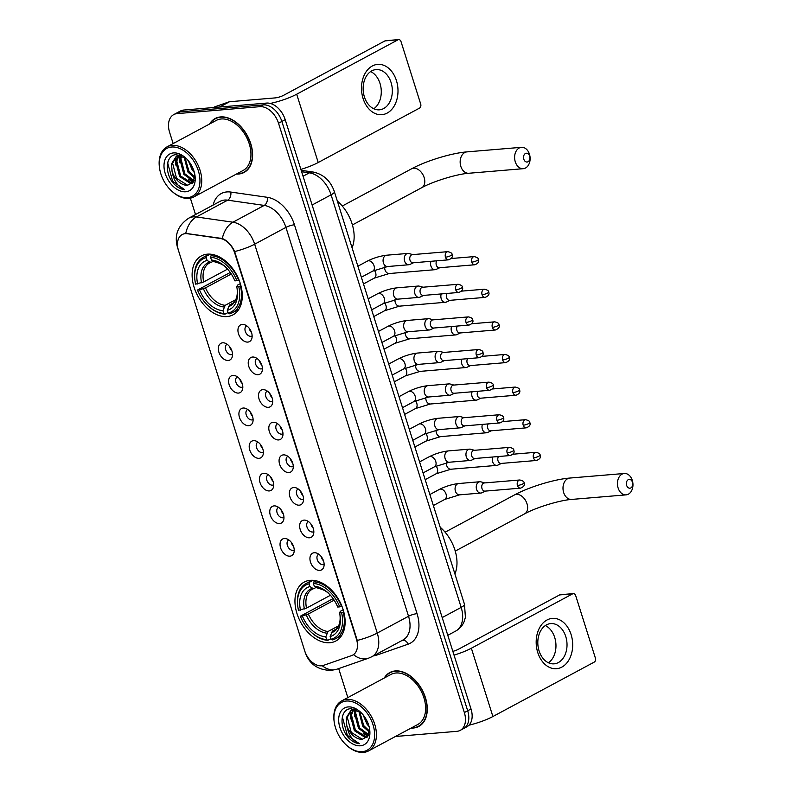 <?xml version="1.0" encoding="UTF-8"?>
<svg xmlns="http://www.w3.org/2000/svg" width="792" height="792" viewBox="0 0 792 792"><rect width="100%" height="100%" fill="white"/><g stroke="black" fill="none" stroke-linecap="round" stroke-linejoin="round"><path stroke-width="1.19" d="M227.037 316.572A33.442 22.117 -118.2 0 0 233.016 314.83A33.442 22.117 -118.2 0 0 238.689 279.111A33.442 22.117 -118.2 0 0 207.355 254.163A33.442 22.117 -118.2 0 0 201.376 255.905A33.442 22.117 -118.2 0 0 195.703 291.624A33.442 22.117 -118.2 0 0 227.037 316.572M329.878 642.738A33.442 22.117 -118.2 0 0 335.858 640.995A33.442 22.117 -118.2 0 0 341.53 605.276A33.442 22.117 -118.2 0 0 310.197 580.328A33.442 22.117 -118.2 0 0 304.217 582.071A33.442 22.117 -118.2 0 0 298.544 617.8A33.442 22.117 -118.2 0 0 329.878 642.738M314.246 552.737A9.464 6.257 61.8 0 1 316.147 552.925A9.464 6.257 61.8 0 1 323.74 567.082A9.464 6.257 61.8 0 1 319.81 570.398A9.464 6.257 61.8 0 1 310.494 562.112A9.464 6.257 61.8 0 1 314.246 552.737M318.76 554.212A5.683 3.752 -118.2 0 0 318.513 554.331A5.683 3.752 -118.2 0 0 317.543 560.389A5.683 3.752 -118.2 0 0 322.869 564.627A5.683 3.752 -118.2 0 0 323.878 564.33A5.683 3.752 -118.2 0 0 324.126 564.181M303.96 520.116A9.464 6.257 61.8 0 1 305.861 520.314A9.464 6.257 61.8 0 1 313.454 534.461A9.464 6.257 61.8 0 1 309.523 537.788A9.464 6.257 61.8 0 1 300.208 529.501A9.464 6.257 61.8 0 1 303.96 520.116M308.484 521.591A5.683 3.752 -118.2 0 0 308.227 521.71A5.683 3.752 -118.2 0 0 307.266 527.779A5.683 3.752 -118.2 0 0 312.583 532.016A5.683 3.752 -118.2 0 0 313.602 531.719A5.683 3.752 -118.2 0 0 313.84 531.571M293.674 487.506A9.464 6.257 61.8 0 1 295.574 487.694A9.464 6.257 61.8 0 1 303.178 501.841A9.464 6.257 61.8 0 1 299.237 505.167A9.464 6.257 61.8 0 1 289.922 496.881A9.464 6.257 61.8 0 1 293.674 487.506M298.198 488.971A5.683 3.752 -118.2 0 0 297.94 489.09A5.683 3.752 -118.2 0 0 296.98 495.158A5.683 3.752 -118.2 0 0 302.297 499.396A5.683 3.752 -118.2 0 0 303.316 499.099A5.683 3.752 -118.2 0 0 303.554 498.95M283.387 454.885A9.464 6.257 61.8 0 1 285.288 455.073A9.464 6.257 61.8 0 1 292.892 469.23A9.464 6.257 61.8 0 1 288.961 472.547A9.464 6.257 61.8 0 1 279.635 464.27A9.464 6.257 61.8 0 1 283.387 454.885M287.912 456.36A5.683 3.752 -118.2 0 0 287.654 456.479A5.683 3.752 -118.2 0 0 286.694 462.538A5.683 3.752 -118.2 0 0 292.01 466.775A5.683 3.752 -118.2 0 0 293.03 466.478A5.683 3.752 -118.2 0 0 293.268 466.33M273.101 422.275A9.464 6.257 61.8 0 1 275.002 422.463A9.464 6.257 61.8 0 1 282.605 436.61A9.464 6.257 61.8 0 1 278.675 439.936A9.464 6.257 61.8 0 1 269.359 431.65A9.464 6.257 61.8 0 1 273.101 422.275M277.626 423.74A5.683 3.752 -118.2 0 0 277.368 423.859A5.683 3.752 -118.2 0 0 276.408 429.927A5.683 3.752 -118.2 0 0 281.734 434.165A5.683 3.752 -118.2 0 0 282.744 433.868A5.683 3.752 -118.2 0 0 282.992 433.719M262.825 389.654A9.464 6.257 61.8 0 1 264.726 389.842A9.464 6.257 61.8 0 1 272.319 403.999A9.464 6.257 61.8 0 1 268.389 407.316A9.464 6.257 61.8 0 1 259.073 399.029A9.464 6.257 61.8 0 1 262.825 389.654M267.35 391.119A5.683 3.752 -118.2 0 0 267.092 391.238A5.683 3.752 -118.2 0 0 266.122 397.307A5.683 3.752 -118.2 0 0 271.448 401.544A5.683 3.752 -118.2 0 0 272.458 401.247A5.683 3.752 -118.2 0 0 272.705 401.099M252.539 357.034A9.464 6.257 61.8 0 1 254.44 357.222A9.464 6.257 61.8 0 1 262.043 371.379A9.464 6.257 61.8 0 1 258.103 374.695A9.464 6.257 61.8 0 1 248.787 366.419A9.464 6.257 61.8 0 1 252.539 357.034M257.063 358.509A5.683 3.752 -118.2 0 0 256.806 358.627A5.683 3.752 -118.2 0 0 255.846 364.696A5.683 3.752 -118.2 0 0 261.162 368.923A5.683 3.752 -118.2 0 0 262.182 368.636A5.683 3.752 -118.2 0 0 262.419 368.488M242.253 324.423A9.464 6.257 61.8 0 1 244.154 324.611A9.464 6.257 61.8 0 1 251.757 338.758A9.464 6.257 61.8 0 1 247.827 342.085A9.464 6.257 61.8 0 1 238.501 333.798A9.464 6.257 61.8 0 1 242.253 324.423M246.777 325.888A5.683 3.752 -118.2 0 0 246.52 326.007A5.683 3.752 -118.2 0 0 245.56 332.076A5.683 3.752 -118.2 0 0 250.876 336.313A5.683 3.752 -118.2 0 0 251.896 336.016A5.683 3.752 -118.2 0 0 252.133 335.867M284.358 538.501A9.464 6.257 61.8 0 1 286.258 538.699A9.464 6.257 61.8 0 1 293.852 552.846A9.464 6.257 61.8 0 1 289.922 556.172A9.464 6.257 61.8 0 1 280.606 547.886A9.464 6.257 61.8 0 1 284.358 538.501M288.882 539.976A5.683 3.752 -118.2 0 0 288.625 540.094A5.683 3.752 -118.2 0 0 287.654 546.163A5.683 3.752 -118.2 0 0 292.981 550.4A5.683 3.752 -118.2 0 0 294 550.103A5.683 3.752 -118.2 0 0 294.238 549.955M274.072 505.89A9.464 6.257 61.8 0 1 275.972 506.078A9.464 6.257 61.8 0 1 283.576 520.225A9.464 6.257 61.8 0 1 279.635 523.552A9.464 6.257 61.8 0 1 270.32 515.265A9.464 6.257 61.8 0 1 274.072 505.89M278.596 507.355A5.683 3.752 -118.2 0 0 278.338 507.474A5.683 3.752 -118.2 0 0 277.378 513.543A5.683 3.752 -118.2 0 0 282.695 517.78A5.683 3.752 -118.2 0 0 283.714 517.483A5.683 3.752 -118.2 0 0 283.952 517.334M263.786 473.269A9.464 6.257 61.8 0 1 265.686 473.458A9.464 6.257 61.8 0 1 273.29 487.615A9.464 6.257 61.8 0 1 269.359 490.931A9.464 6.257 61.8 0 1 260.033 482.655A9.464 6.257 61.8 0 1 263.786 473.269M268.31 474.745A5.683 3.752 -118.2 0 0 268.052 474.863A5.683 3.752 -118.2 0 0 267.092 480.922A5.683 3.752 -118.2 0 0 272.408 485.159A5.683 3.752 -118.2 0 0 273.428 484.862A5.683 3.752 -118.2 0 0 273.666 484.714M253.499 440.659A9.464 6.257 61.8 0 1 255.4 440.847A9.464 6.257 61.8 0 1 263.003 454.994A9.464 6.257 61.8 0 1 259.073 458.32A9.464 6.257 61.8 0 1 249.757 450.034A9.464 6.257 61.8 0 1 253.499 440.659M258.024 442.124A5.683 3.752 -118.2 0 0 257.766 442.243A5.683 3.752 -118.2 0 0 256.806 448.312A5.683 3.752 -118.2 0 0 262.132 452.549A5.683 3.752 -118.2 0 0 263.142 452.252A5.683 3.752 -118.2 0 0 263.38 452.103M243.223 408.038A9.464 6.257 61.8 0 1 245.124 408.227A9.464 6.257 61.8 0 1 252.717 422.383A9.464 6.257 61.8 0 1 248.787 425.7A9.464 6.257 61.8 0 1 239.471 417.414A9.464 6.257 61.8 0 1 243.223 408.038M247.738 409.504A5.683 3.752 -118.2 0 0 247.49 409.622A5.683 3.752 -118.2 0 0 246.52 415.691A5.683 3.752 -118.2 0 0 251.846 419.928A5.683 3.752 -118.2 0 0 252.856 419.631A5.683 3.752 -118.2 0 0 253.103 419.483M232.937 375.418A9.464 6.257 61.8 0 1 234.838 375.606A9.464 6.257 61.8 0 1 242.431 389.763A9.464 6.257 61.8 0 1 238.501 393.079A9.464 6.257 61.8 0 1 229.185 384.803A9.464 6.257 61.8 0 1 232.937 375.418M237.461 376.893A5.683 3.752 -118.2 0 0 237.204 377.012A5.683 3.752 -118.2 0 0 236.234 383.08A5.683 3.752 -118.2 0 0 241.56 387.308A5.683 3.752 -118.2 0 0 242.58 387.021A5.683 3.752 -118.2 0 0 242.817 386.872M222.651 342.807A9.464 6.257 61.8 0 1 224.552 342.995A9.464 6.257 61.8 0 1 232.155 357.142A9.464 6.257 61.8 0 1 228.215 360.469A9.464 6.257 61.8 0 1 218.899 352.183A9.464 6.257 61.8 0 1 222.651 342.807M227.175 344.272A5.683 3.752 -118.2 0 0 226.918 344.391A5.683 3.752 -118.2 0 0 225.958 350.46A5.683 3.752 -118.2 0 0 231.274 354.697A5.683 3.752 -118.2 0 0 232.294 354.4A5.683 3.752 -118.2 0 0 232.531 354.252M323.463 665.389A17.038 11.266 61.8 0 1 321.493 665.805A17.038 11.266 61.8 0 1 304.722 650.895L178.487 250.539A17.038 11.266 61.8 0 1 182.19 234.551A17.038 11.266 61.8 0 1 187.357 233.729L220.146 238.441A17.038 11.266 61.8 0 1 234.798 253.282L356.45 639.094A17.038 11.266 61.8 0 1 352.747 655.093A17.038 11.266 61.8 0 1 351.668 655.568L323.463 665.389M231.898 350.866A5.683 3.752 61.8 0 1 229.64 346.668M242.184 383.486A5.683 3.752 61.8 0 1 239.927 379.289M252.47 416.107A5.683 3.752 61.8 0 1 250.213 411.899M262.756 448.717A5.683 3.752 61.8 0 1 260.499 444.52M273.032 481.338A5.683 3.752 61.8 0 1 270.785 477.14M283.318 513.949A5.683 3.752 61.8 0 1 281.061 509.751M293.604 546.569A5.683 3.752 61.8 0 1 291.347 542.371M251.5 332.482A5.683 3.752 61.8 0 1 249.242 328.284M261.786 365.102A5.683 3.752 61.8 0 1 259.528 360.904M272.072 397.723A5.683 3.752 61.8 0 1 269.815 393.515M282.358 430.333A5.683 3.752 61.8 0 1 280.101 426.136M292.634 462.954A5.683 3.752 61.8 0 1 290.387 458.756M302.92 495.564A5.683 3.752 61.8 0 1 300.663 491.367M313.206 528.185A5.683 3.752 61.8 0 1 310.949 523.987M323.492 560.805A5.683 3.752 61.8 0 1 321.235 556.608M411.107 728.066A30.601 20.236 -118.2 0 0 413.325 728.036A30.601 20.236 -118.2 0 0 418.8 726.442A30.601 20.236 -118.2 0 0 423.997 693.752A30.601 20.236 -118.2 0 0 395.317 670.933A30.601 20.236 -118.2 0 0 389.842 672.527A30.601 20.236 -118.2 0 0 384.239 678.041M419.433 725.749A30.601 20.236 -118.2 0 0 420.403 725.432M236.432 174.052A30.601 20.236 -118.2 0 0 238.649 174.022A30.601 20.236 -118.2 0 0 244.124 172.428A30.601 20.236 -118.2 0 0 249.312 139.739A30.601 20.236 -118.2 0 0 220.641 116.919A30.601 20.236 -118.2 0 0 215.167 118.513A30.601 20.236 -118.2 0 0 209.563 124.027M244.758 171.735A30.601 20.236 -118.2 0 0 245.728 171.418M395.426 736.491L456.845 731.333A18.929 12.514 -118.2 0 0 460.231 730.353L466.904 726.769A18.929 12.514 -118.2 0 0 471.022 708.998L285.199 119.651A18.929 12.514 -118.2 0 0 266.567 103.089L183.793 110.038L180.457 111.82A18.929 12.514 -118.2 0 0 177.071 112.811A18.929 12.514 -118.2 0 1 180.457 111.82L263.231 104.881L180.457 111.82L177.121 113.612A18.929 12.514 -118.2 0 0 173.735 114.602A18.929 12.514 -118.2 0 0 169.617 132.373L173.151 143.58M285.199 119.651L281.863 121.443A18.929 12.514 -118.2 0 0 263.231 104.881A18.929 12.514 -118.2 0 1 281.863 121.443L467.686 710.79L281.863 121.443L278.527 123.235A18.929 12.514 -118.2 0 0 259.895 106.672L177.121 113.612M463.567 728.561A18.929 12.514 -118.2 0 0 467.686 710.79A18.929 12.514 -118.2 0 1 463.567 728.561M213.167 205.059A31.551 20.859 61.8 0 1 226.858 191.931A31.551 20.859 61.8 0 1 230.779 192.06A6.306 4.257 98.2 0 1 227.68 200.168L196.406 216.959A22.087 14.89 -81.8 0 0 185.764 233.392L222.324 238.511C227.433 240.629 231.541 244.975 234.65 251.549L357.251 640.421A22.087 4.564 162.5 0 0 377.259 633.056A25.235 16.691 61.8 0 1 371.775 656.756L403.049 639.956A25.235 16.691 -118.2 0 0 408.533 616.265L285.922 227.393A25.235 16.691 -118.2 0 0 264.211 205.415L227.68 200.168A25.235 16.691 -118.2 0 0 224.542 200.059A25.235 16.691 -118.2 0 0 220.028 201.376L188.753 218.166A25.235 16.691 61.8 0 1 193.268 216.859A25.235 16.691 61.8 0 1 196.406 216.959L232.937 222.206A25.235 16.691 61.8 0 1 254.658 244.193L377.259 633.056L408.533 616.265A6.306 1.307 162.5 0 1 417.057 613.652A31.551 20.859 61.8 0 1 408.197 644.153L376.774 655.103A31.551 20.859 61.8 0 1 373.478 655.835M304.92 651.489L305.168 652.291C309.266 664.102 317.938 670.151 331.185 670.418L336.966 669.191L368.389 658.241A22.087 16.474 -109.2 0 1 353.539 654.657L352.747 655.093M190.367 198.168L195.525 214.533M338.689 668.587L347.827 697.594M460.231 730.353A18.929 12.514 -118.2 0 0 464.35 712.572L278.527 123.235M216.899 117.731A30.601 20.236 -118.2 0 0 216.097 118.364M391.575 671.745A30.601 20.236 -118.2 0 0 390.773 672.378M183.793 110.038A18.929 12.514 -118.2 0 0 180.408 111.019L173.735 114.602M571.111 634.59A25.235 18.196 -94.8 0 1 561.855 667.092A25.235 18.196 -94.8 0 1 537.748 652.499A25.235 18.196 -94.8 0 1 547.005 619.997A25.235 18.196 -94.8 0 1 571.111 634.59M539.075 650.885A20.186 14.563 85.2 0 0 554.103 663.835A20.186 14.563 85.2 0 0 565.765 636.55A20.186 14.563 85.2 0 0 550.727 623.591A20.186 14.563 85.2 0 0 539.075 650.885M545.332 625.581A20.186 14.563 -94.8 0 1 554.707 637.481A20.186 14.563 -94.8 0 1 548.45 662.785M468.983 725.195A25.235 5.217 -17.5 0 0 492.891 716.522L594.218 662.112A3.158 2.277 85.2 0 0 595.376 658.043L575.695 595.634A3.158 2.277 85.2 0 0 573.349 593.614A3.158 2.277 85.2 0 0 572.685 593.812L559.617 594.911L458.291 649.321A6.306 1.307 162.5 0 1 452.846 651.361M454.034 655.123A25.235 5.217 -17.5 0 0 471.359 648.222L572.685 593.812M559.617 594.911A3.158 2.277 -94.8 0 1 560.281 594.713L573.349 593.614M346.302 701.039A27.136 17.939 -118.2 0 0 334.293 722.561A27.136 17.939 -118.2 0 0 346.411 745.123A27.136 17.939 -118.2 0 0 362.271 751.667A27.136 17.939 -118.2 0 0 373.022 724.779A27.136 17.939 -118.2 0 0 346.302 701.039M346.411 745.123L346.876 745.539A28.393 18.78 -118.2 0 0 363.478 752.4A28.393 18.78 -118.2 0 0 368.557 750.925A28.393 18.78 -118.2 0 0 373.369 720.591A28.393 18.78 -118.2 0 0 346.767 699.415A28.393 18.78 -118.2 0 0 341.689 700.89A28.393 18.78 -118.2 0 0 334.194 721.928L334.293 722.561M368.557 750.925L417.76 724.502A28.393 18.78 -118.2 0 0 422.572 694.168A28.393 18.78 -118.2 0 0 395.97 672.992A28.393 18.78 -118.2 0 0 390.892 674.467L341.689 700.89M411.612 727.798A30.284 20.028 -118.2 0 0 413.236 727.739A30.284 20.028 -118.2 0 0 418.651 726.165A30.284 20.028 -118.2 0 0 423.789 693.812A30.284 20.028 -118.2 0 0 395.416 671.22A30.284 20.028 -118.2 0 0 389.991 672.804A30.284 20.028 -118.2 0 0 384.754 677.764M360.865 712.453L351.094 708.682C340.045 708.642 338.917 727.739 348.648 737.916C352.093 741.421 355.677 743.341 359.39 743.678C352.727 741.074 348.51 735.006 346.757 725.462L346.243 717.799L351.044 710.196L355.073 709.216M367.003 737.312L365.409 737.59L354.351 730.65L350.411 715.562L353.291 709.385M367.349 736.916L366.458 737.035L355.4 730.085L351.45 714.998L353.905 709.286M369.092 726.62L366.864 723.928L363.063 714.82M368.191 723.769L364.845 717.225M369.379 732.154L362.696 726.175L358.766 710.939M369.498 731.105L363.736 725.611L359.667 711.543M368.399 735.322L358.528 728.412L354.578 713.315L355.796 709.464M368.706 734.659L359.568 727.848L355.618 712.76L356.45 709.721M346.757 725.462A15.771 10.435 -118.2 0 0 362.281 739.273L351.232 732.333L347.282 717.235L351.579 709.929M352.084 709.632L353.925 708.919M360.409 745.787A20.82 13.771 -118.2 0 0 369.666 729.491A20.82 13.771 -118.2 0 0 360.172 711.8A20.82 13.771 -118.2 0 0 348.163 706.929A20.82 13.771 -118.2 0 0 339.917 727.561A20.82 13.771 -118.2 0 0 360.409 745.787M362.281 739.273L367.864 736.243L369.488 728.571M359.39 743.678L347.341 735.352L342.392 717.077L342.639 715.74M354.717 712.553L355.103 709.226M350.252 718.997L350.707 710.572M367.844 736.273L363.023 733.075M354.43 716.76L354.638 709.226M632.481 482.239A4.415 3.188 85.2 0 0 628.264 479.685A4.415 3.188 85.2 0 0 626.64 485.367A4.415 3.188 85.2 0 0 630.858 487.922A4.415 3.188 85.2 0 0 632.481 482.239M618.116 487.971A10.722 7.732 -94.8 0 1 624.314 473.477A10.722 7.732 -94.8 0 1 632.293 480.358A10.722 7.732 -94.8 0 1 626.106 494.861A10.722 7.732 -94.8 0 1 618.116 487.971M343.797 611.959L341.59 612.751A30.037 19.859 -118.2 0 1 330.997 639.223L330.145 636.501A27.136 17.939 -118.2 0 0 340.025 615.334A27.136 17.939 -118.2 0 0 339.57 612.919L340.303 611.335L343.183 609.781M336.105 629.135L332.383 631.125L330.145 636.501M330.838 638.718L327.848 640.322L326.641 639.589A30.037 19.859 -118.2 0 1 311.315 632.303A30.037 19.859 -118.2 0 1 300.346 616.206L333.095 598.633M297.901 607.335A30.037 19.859 -118.2 0 1 309.068 583.852L309.533 582.219A31.294 20.701 -118.2 0 0 306.058 583.516A31.294 20.701 -118.2 0 0 297.812 606.712L297.901 607.335A30.037 19.859 -118.2 0 0 298.485 610.325L306.504 608.127L330.413 595.287M309.533 582.219L313.058 580.328M315.929 580.754L313.889 581.853L313.424 583.486A30.037 19.859 -118.2 0 1 339.728 606.86L341.441 606.335A31.294 20.701 -118.2 0 0 313.889 581.853M330.997 639.223L332.204 639.956A31.294 20.701 -118.2 0 0 335.679 638.659A31.294 20.701 -118.2 0 0 343.292 612.226M309.068 583.852L309.929 586.575A27.136 17.939 -118.2 0 0 300.505 610.157M339.728 606.86L337.709 607.028A27.136 17.939 -118.2 0 0 327.918 592.772A27.136 17.939 -118.2 0 0 314.285 586.209L313.424 583.486M339.57 612.919L341.59 612.751M316.196 587.377L314.414 588.327L312.672 588.248L309.929 586.575M314.285 586.209L317.028 587.882L318.77 587.961M314.414 588.327L312.355 589.159A23.344 15.434 -118.2 0 0 306.504 608.127M454.905 573.943A34.699 22.948 -118.2 0 0 440.174 527.215M311.315 632.303L311.781 632.729A31.294 20.701 -118.2 0 0 327.848 640.322M300.346 616.206L302.356 616.037A27.136 17.939 -118.2 0 0 325.789 636.867L326.641 639.589M334.145 600.168L308.355 614.008L302.356 616.037M325.789 636.867L328.027 631.491L338.521 625.858M529.64 156.064A4.415 3.188 85.2 0 0 525.423 153.509A4.415 3.188 85.2 0 0 523.809 159.202A4.415 3.188 85.2 0 0 528.026 161.756A4.415 3.188 85.2 0 0 529.64 156.064M515.275 161.806A10.722 7.732 -94.8 0 1 521.473 147.312A10.722 7.732 -94.8 0 1 529.452 154.192A10.722 7.732 -94.8 0 1 523.264 168.686A10.722 7.732 -94.8 0 1 515.275 161.806M240.966 285.793L238.748 286.585A30.037 19.859 -118.2 0 1 228.165 313.058L227.304 310.325A27.136 17.939 -118.2 0 0 237.194 289.169A27.136 17.939 -118.2 0 0 236.729 286.753L237.461 285.16L240.342 283.615M233.264 302.96L229.541 304.96L227.304 310.325M228.007 312.553L225.007 314.157L223.809 313.424A30.037 19.859 -118.2 0 1 208.474 306.138A30.037 19.859 -118.2 0 1 197.505 290.04L230.264 272.468M195.06 281.16A30.037 19.859 -118.2 0 1 206.227 257.677L206.692 256.054A31.294 20.701 -118.2 0 0 203.227 257.351A31.294 20.701 -118.2 0 0 194.971 280.536L195.06 281.16A30.037 19.859 -118.2 0 0 195.644 284.15L203.663 281.952L227.571 269.122M206.692 256.054L210.217 254.163M213.088 254.588L211.048 255.687L210.583 257.311A30.037 19.859 -118.2 0 1 236.887 280.695L238.6 280.17A31.294 20.701 -118.2 0 0 211.048 255.687M228.165 313.058L229.373 313.79A31.294 20.701 -118.2 0 0 232.838 312.493A31.294 20.701 -118.2 0 0 240.451 286.06M206.227 257.677L207.088 260.41A27.136 17.939 -118.2 0 0 197.663 283.982M236.887 280.695L234.877 280.863A27.136 17.939 -118.2 0 0 225.076 266.607A27.136 17.939 -118.2 0 0 211.444 260.043L210.583 257.311M236.729 286.753L238.748 286.585M213.355 261.202L211.573 262.162L209.831 262.083L207.088 260.41M211.444 260.043L214.186 261.716L215.939 261.796M211.573 262.162L209.514 262.993A23.344 15.434 -118.2 0 0 203.663 281.952M352.064 247.777A34.699 22.948 -118.2 0 0 337.333 201.049M208.474 306.138L208.94 306.563A31.294 20.701 -118.2 0 0 225.007 314.157M197.505 290.04L199.515 289.872A27.136 17.939 -118.2 0 0 222.948 310.692L223.809 313.424M231.304 274.002L205.514 287.842L199.515 289.872M222.948 310.692L225.185 305.326L235.679 299.693M492.673 457.004A5.683 4.099 85.2 0 0 492.624 461.736A5.683 4.099 85.2 0 0 496.851 465.379A5.683 4.099 85.2 0 0 497.901 465.092A5.683 4.099 85.2 0 0 498.049 465.023M498.485 456.519A4.099 2.96 85.2 0 0 498.029 460.815A4.099 2.96 85.2 0 0 501.079 463.439L536.54 460.469C539.897 459.132 541.084 457.36 540.104 455.152A4.099 0.851 -17.5 0 1 539.025 456.142A4.099 0.851 162.5 0 1 533.491 457.835A4.099 2.96 85.2 0 0 536.54 460.469M482.387 424.393A5.683 4.099 85.2 0 0 482.338 429.115A5.683 4.099 85.2 0 0 486.565 432.769A5.683 4.099 85.2 0 0 487.615 432.482A5.683 4.099 85.2 0 0 487.763 432.402M488.199 423.898A4.099 2.96 85.2 0 0 487.743 428.195A4.099 2.96 85.2 0 0 490.793 430.828L526.254 427.848C529.61 426.522 530.798 424.74 529.828 422.532A4.099 0.851 -17.5 0 1 528.749 423.522A4.099 0.851 162.5 0 1 523.205 425.215A4.099 2.96 85.2 0 0 526.254 427.848M472.101 391.773A5.683 4.099 85.2 0 0 472.062 396.505A5.683 4.099 85.2 0 0 476.289 400.148A5.683 4.099 85.2 0 0 477.328 399.861A5.683 4.099 85.2 0 0 477.477 399.792M477.923 391.288A4.099 2.96 85.2 0 0 477.457 395.574A4.099 2.96 85.2 0 0 480.506 398.208L515.968 395.238C519.324 393.901 520.512 392.129 519.542 389.912A4.099 0.851 -17.5 0 1 518.463 390.911A4.099 0.851 162.5 0 1 512.919 392.604A4.099 2.96 85.2 0 0 515.968 395.238M461.815 359.152A5.683 4.099 85.2 0 0 461.776 363.884A5.683 4.099 85.2 0 0 466.003 367.528A5.683 4.099 85.2 0 0 467.042 367.25A5.683 4.099 85.2 0 0 467.201 367.171M467.636 358.667A4.099 2.96 85.2 0 0 467.171 362.964A4.099 2.96 85.2 0 0 470.23 365.597L505.692 362.617C509.048 361.281 510.236 359.509 509.256 357.301A4.099 0.851 -17.5 0 1 508.177 358.291A4.099 0.851 162.5 0 1 502.633 359.984A4.099 2.96 85.2 0 0 505.692 362.617M451.529 326.542A5.683 4.099 85.2 0 0 451.49 331.274A5.683 4.099 85.2 0 0 455.717 334.917A5.683 4.099 85.2 0 0 456.766 334.63A5.683 4.099 85.2 0 0 456.915 334.551M457.35 326.057A4.099 2.96 85.2 0 0 456.885 330.343A4.099 2.96 85.2 0 0 459.944 332.977L495.406 329.997C498.762 328.67 499.95 326.898 498.97 324.68A4.099 0.851 -17.5 0 1 497.891 325.68A4.099 0.851 162.5 0 1 492.347 327.373A4.099 2.96 85.2 0 0 495.406 329.997M441.253 293.921A5.683 4.099 85.2 0 0 441.203 298.653A5.683 4.099 85.2 0 0 445.431 302.297A5.683 4.099 85.2 0 0 446.48 302.009A5.683 4.099 85.2 0 0 446.629 301.94M447.064 293.436A4.099 2.96 85.2 0 0 446.609 297.733A4.099 2.96 85.2 0 0 449.658 300.356L485.12 297.386C488.476 296.05 489.664 294.277 488.684 292.06A4.099 0.851 -17.5 0 1 487.605 293.06A4.099 0.851 162.5 0 1 482.071 294.753A4.099 2.96 85.2 0 0 485.12 297.386M430.967 261.31A5.683 4.099 85.2 0 0 430.917 266.033A5.683 4.099 85.2 0 0 435.154 269.676A5.683 4.099 85.2 0 0 436.194 269.399A5.683 4.099 85.2 0 0 436.342 269.32M436.778 260.815A4.099 2.96 85.2 0 0 436.323 265.112A4.099 2.96 85.2 0 0 439.372 267.745L474.834 264.766C478.19 263.429 479.378 261.657 478.408 259.449A4.099 0.851 -17.5 0 1 477.328 260.439A4.099 0.851 162.5 0 1 471.784 262.132A4.099 2.96 85.2 0 0 474.834 264.766M484.744 482.922L480.942 481.853A5.683 4.099 85.2 0 0 479.863 481.744A5.683 4.099 85.2 0 0 478.665 482.11A5.683 4.099 85.2 0 0 476.586 489.416A5.683 4.099 85.2 0 0 480.813 493.06A5.683 4.099 85.2 0 0 481.863 492.782A5.683 4.099 85.2 0 0 482.011 492.703M517.443 485.516A4.099 2.96 85.2 0 1 519.819 479.982L484.358 482.952A4.099 2.96 85.2 0 0 483.486 483.209A4.099 2.96 85.2 0 0 481.982 488.496A4.099 2.96 85.2 0 0 485.041 491.129L520.502 488.149C523.858 486.823 525.047 485.041 524.066 482.833A4.099 0.851 -17.5 0 1 522.987 483.823A4.099 0.851 162.5 0 1 517.443 485.516A4.099 2.96 85.2 0 0 520.502 488.149M474.457 450.302L470.656 449.232A5.683 4.099 85.2 0 0 469.577 449.133A5.683 4.099 85.2 0 0 468.389 449.49A5.683 4.099 85.2 0 0 466.3 456.806A5.683 4.099 85.2 0 0 470.527 460.449A5.683 4.099 85.2 0 0 471.577 460.162A5.683 4.099 85.2 0 0 471.725 460.083M507.167 452.905A4.099 2.96 85.2 0 1 509.533 447.361L474.071 450.341A4.099 2.96 85.2 0 0 473.2 450.599A4.099 2.96 85.2 0 0 471.705 455.875A4.099 2.96 85.2 0 0 474.755 458.509L510.216 455.539C513.572 454.202 514.76 452.43 513.78 450.212A4.099 0.851 -17.5 0 1 512.701 451.212A4.099 0.851 162.5 0 1 507.167 452.905A4.099 2.96 85.2 0 0 510.216 455.539M464.171 417.691L460.37 416.622A5.683 4.099 85.2 0 0 459.301 416.513A5.683 4.099 85.2 0 0 458.103 416.869A5.683 4.099 85.2 0 0 456.014 424.185A5.683 4.099 85.2 0 0 460.241 427.828A5.683 4.099 85.2 0 0 461.291 427.551A5.683 4.099 85.2 0 0 461.439 427.472M496.881 420.285A4.099 2.96 85.2 0 1 499.247 414.741L463.785 417.721A4.099 2.96 85.2 0 0 462.924 417.978A4.099 2.96 85.2 0 0 461.419 423.265A4.099 2.96 85.2 0 0 464.468 425.898L499.93 422.918C503.286 421.582 504.474 419.81 503.504 417.602A4.099 0.851 -17.5 0 1 502.425 418.592A4.099 0.851 162.5 0 1 496.881 420.285A4.099 2.96 85.2 0 0 499.93 422.918M453.895 385.07L450.094 384.001A5.683 4.099 85.2 0 0 449.014 383.892A5.683 4.099 85.2 0 0 447.817 384.259A5.683 4.099 85.2 0 0 445.738 391.575A5.683 4.099 85.2 0 0 449.965 395.218A5.683 4.099 85.2 0 0 451.004 394.931A5.683 4.099 85.2 0 0 451.163 394.852M486.595 387.674A4.099 2.96 85.2 0 1 488.961 382.13L453.499 385.1A4.099 2.96 85.2 0 0 452.638 385.367A4.099 2.96 85.2 0 0 451.133 390.644A4.099 2.96 85.2 0 0 454.182 393.277L489.644 390.298C493 388.971 494.188 387.199 493.218 384.981A4.099 0.851 -17.5 0 1 492.139 385.981A4.099 0.851 162.5 0 1 486.595 387.674A4.099 2.96 85.2 0 0 489.644 390.298M443.609 352.45L439.808 351.381A5.683 4.099 85.2 0 0 438.728 351.282A5.683 4.099 85.2 0 0 437.53 351.638A5.683 4.099 85.2 0 0 435.452 358.954A5.683 4.099 85.2 0 0 439.679 362.597A5.683 4.099 85.2 0 0 440.718 362.31A5.683 4.099 85.2 0 0 440.877 362.241M476.309 355.054A4.099 2.96 85.2 0 1 478.675 349.51L443.213 352.49A4.099 2.96 85.2 0 0 442.352 352.747A4.099 2.96 85.2 0 0 440.847 358.024A4.099 2.96 85.2 0 0 443.906 360.657L479.368 357.687C482.724 356.351 483.912 354.578 482.932 352.361A4.099 0.851 -17.5 0 1 481.853 353.361A4.099 0.851 162.5 0 1 476.309 355.054A4.099 2.96 85.2 0 0 479.368 357.687M433.323 319.839L429.521 318.77A5.683 4.099 85.2 0 0 428.442 318.661A5.683 4.099 85.2 0 0 427.244 319.027A5.683 4.099 85.2 0 0 425.165 326.334A5.683 4.099 85.2 0 0 429.393 329.977A5.683 4.099 85.2 0 0 430.442 329.7A5.683 4.099 85.2 0 0 430.591 329.62M466.023 322.433A4.099 2.96 85.2 0 1 468.399 316.899L432.937 319.869A4.099 2.96 85.2 0 0 432.066 320.126A4.099 2.96 85.2 0 0 430.561 325.413A4.099 2.96 85.2 0 0 433.62 328.046L469.082 325.067C472.438 323.73 473.626 321.958 472.646 319.75A4.099 0.851 -17.5 0 1 471.567 320.74A4.099 0.851 162.5 0 1 466.023 322.433A4.099 2.96 85.2 0 0 469.082 325.067M423.037 287.219L419.235 286.15A5.683 4.099 85.2 0 0 418.156 286.051A5.683 4.099 85.2 0 0 416.968 286.407A5.683 4.099 85.2 0 0 414.879 293.723A5.683 4.099 85.2 0 0 419.107 297.366A5.683 4.099 85.2 0 0 420.156 297.079A5.683 4.099 85.2 0 0 420.305 297M455.747 289.822A4.099 2.96 85.2 0 1 458.113 284.278L422.651 287.248A4.099 2.96 85.2 0 0 421.79 287.516A4.099 2.96 85.2 0 0 420.285 292.793A4.099 2.96 85.2 0 0 423.334 295.426L458.796 292.456C462.152 291.119 463.34 289.347 462.36 287.13A4.099 0.851 -17.5 0 1 461.281 288.13A4.099 0.851 162.5 0 1 455.747 289.822A4.099 2.96 85.2 0 0 458.796 292.456M412.751 254.598L408.959 253.539A5.683 4.099 85.2 0 0 407.88 253.43A5.683 4.099 85.2 0 0 406.682 253.787A5.683 4.099 85.2 0 0 404.603 261.103A5.683 4.099 85.2 0 0 408.83 264.746A5.683 4.099 85.2 0 0 409.87 264.459A5.683 4.099 85.2 0 0 410.018 264.389M445.46 257.202A4.099 2.96 85.2 0 1 447.827 251.658L412.365 254.638A4.099 2.96 85.2 0 0 411.503 254.895A4.099 2.96 85.2 0 0 409.999 260.182A4.099 2.96 85.2 0 0 413.048 262.805L448.51 259.835C451.866 258.499 453.054 256.727 452.083 254.519A4.099 0.851 -17.5 0 1 451.004 255.509A4.099 0.851 162.5 0 1 445.46 257.202A4.099 2.96 85.2 0 0 448.51 259.835M396.426 80.576A25.235 18.196 -94.8 0 1 387.179 113.078A25.235 18.196 -94.8 0 1 363.073 98.485A25.235 18.196 -94.8 0 1 372.329 65.984A25.235 18.196 -94.8 0 1 396.426 80.576M364.399 96.871A20.186 14.563 85.2 0 0 379.427 109.821A20.186 14.563 85.2 0 0 391.08 82.536A20.186 14.563 85.2 0 0 376.052 69.577A20.186 14.563 85.2 0 0 364.399 96.871M370.646 71.567A20.186 14.563 -94.8 0 1 380.021 83.467A20.186 14.563 -94.8 0 1 373.774 108.771M300.891 169.399A25.235 5.217 -17.5 0 0 318.216 162.508L419.542 108.098A3.158 2.277 85.2 0 0 420.691 104.029L401.019 41.62A3.158 2.277 85.2 0 0 398.673 39.6A3.158 2.277 85.2 0 0 398 39.798L384.932 40.897L283.615 95.307A6.306 1.307 162.5 0 1 275.091 97.911L229.531 101.732L219.691 107.019M270.27 103.445A25.235 5.217 -17.5 0 0 296.683 94.218L398 39.798M384.932 40.897A3.158 2.277 -94.8 0 1 385.595 40.699L398.673 39.6M214.513 106.989A3.158 2.089 61.8 0 1 214.691 106.871A3.158 2.089 61.8 0 1 214.889 106.791L229.175 101.812A3.158 2.089 61.8 0 1 229.531 101.732M171.626 147.025A27.136 17.939 -118.2 0 0 159.618 168.547A27.136 17.939 -118.2 0 0 171.735 191.11A27.136 17.939 -118.2 0 0 187.595 197.654A27.136 17.939 -118.2 0 0 198.337 170.765A27.136 17.939 -118.2 0 0 171.626 147.025M171.735 191.11L172.201 191.525A28.393 18.78 -118.2 0 0 188.793 198.386A28.393 18.78 -118.2 0 0 193.872 196.911A28.393 18.78 -118.2 0 0 198.693 166.577A28.393 18.78 -118.2 0 0 172.092 145.401A28.393 18.78 -118.2 0 0 167.013 146.876A28.393 18.78 -118.2 0 0 159.519 167.924L159.618 168.547M193.872 196.911L243.075 170.488A28.393 18.78 -118.2 0 0 247.896 140.154A28.393 18.78 -118.2 0 0 221.295 118.978A28.393 18.78 -118.2 0 0 216.206 120.453L167.013 146.876M236.937 173.785A30.284 20.028 -118.2 0 0 238.55 173.725A30.284 20.028 -118.2 0 0 243.976 172.151A30.284 20.028 -118.2 0 0 249.114 139.798A30.284 20.028 -118.2 0 0 220.73 117.206A30.284 20.028 -118.2 0 0 215.315 118.79A30.284 20.028 -118.2 0 0 210.068 123.75M186.189 158.44L176.408 154.668C165.37 154.628 164.241 173.725 173.963 183.902C177.418 187.407 180.992 189.328 184.714 189.664C178.052 187.06 173.834 180.992 172.072 171.448L171.557 163.786L176.369 156.182L180.398 155.202M192.317 183.298L190.733 183.576L179.675 176.636L175.725 161.548L178.616 155.371M192.674 182.903L191.773 183.021L180.715 176.071L176.774 160.984L179.23 155.272M194.406 172.606L192.189 169.914L188.377 160.806M193.515 169.755L190.169 163.211M194.703 178.141L188.011 172.161L184.09 156.925M194.822 177.091L189.06 171.597L184.991 157.529M193.723 181.309L183.843 174.398L179.903 159.301L181.111 155.45M194.02 180.645L184.882 173.834L180.942 158.746L181.774 155.707M172.072 171.448A15.771 10.435 -118.2 0 0 187.605 185.259L176.547 178.319L172.606 163.221L176.893 155.915M177.408 155.618L179.24 154.905M185.734 191.773A20.82 13.771 -118.2 0 0 194.98 175.477A20.82 13.771 -118.2 0 0 185.486 157.786A20.82 13.771 -118.2 0 0 173.478 152.915A20.82 13.771 -118.2 0 0 165.231 173.547A20.82 13.771 -118.2 0 0 185.734 191.773M187.605 185.259L193.189 182.229L194.812 174.557M184.714 189.664L172.666 181.338L167.716 163.063L167.953 161.726M180.031 158.539L180.418 155.212M175.576 164.983L176.032 156.559M193.169 182.259L188.338 179.071M179.744 162.746L179.962 155.212M220.146 238.441L220.75 238.115M187.357 233.729L187.961 233.402M336.966 669.191A22.087 16.474 -109.2 0 1 322.235 665.706M177.794 247.718A22.087 4.564 162.5 0 1 177.458 247.233L178.309 249.945M234.65 251.549A22.087 4.564 -17.5 0 0 254.658 244.193L285.922 227.393A6.306 1.307 162.5 0 1 294.456 224.789L417.057 613.652M222.324 238.511A22.087 14.89 -81.8 0 1 232.937 222.206L264.211 205.415A6.306 4.257 98.2 0 0 267.31 197.307A31.551 20.859 61.8 0 1 294.456 224.789M230.779 192.06L267.31 197.307M464.35 712.572L471.022 708.998M259.895 106.672L266.567 103.089M408.197 644.153A6.306 4.702 70.8 0 0 402.376 640.322M376.774 655.103A6.306 4.702 70.8 0 0 376.358 654.291M464.488 604.316A12.623 2.614 162.5 0 1 461.162 607.385L331.076 194.822A25.235 16.691 -118.2 0 0 309.365 172.834A12.623 8.504 -81.8 0 1 313.305 172.062C323.661 174.379 330.69 180.942 334.402 191.753L464.488 604.316L465.409 617.314L464.28 621.245C462.548 625.571 459.687 628.858 455.677 631.076A25.235 16.691 -118.2 0 0 461.162 607.385L442.193 617.572M301.613 171.725L309.365 172.834L303.039 176.23M334.402 191.753A12.623 2.614 162.5 0 1 331.076 194.822L312.107 205.009M471.359 648.222L492.891 716.522M563.666 492.545A10.722 7.732 85.2 0 0 571.646 499.425C560.063 500.158 536.006 507.464 524.67 513.82A10.722 7.098 61.8 0 0 526.997 503.742A10.722 7.098 61.8 0 0 516.443 494.357A10.722 7.098 61.8 0 0 514.523 494.911C529.096 487.001 554.36 479.249 569.854 478.051A10.722 7.732 85.2 0 0 563.666 492.545M332.383 631.125A23.344 15.434 -118.2 0 0 334.442 630.293C339.263 627.036 341.055 621.581 339.808 613.919M312.672 588.248A24.265 16.048 -118.2 0 0 304.385 608.969M328.452 593.277A24.265 16.048 -118.2 0 0 317.028 587.882M331.185 632.788A24.265 16.048 -118.2 0 0 339.907 614.602M313.81 588.515A23.344 15.434 -118.2 0 0 312.355 589.159M306.237 614.859A24.265 16.048 -118.2 0 0 326.829 633.154M308.355 614.008A23.344 15.434 -118.2 0 0 328.027 631.491M460.825 166.379A10.722 7.732 85.2 0 0 468.805 173.26C457.222 173.993 433.175 181.299 421.829 187.645A10.722 7.098 61.8 0 0 424.156 177.576A10.722 7.098 61.8 0 0 413.602 168.191A10.722 7.098 61.8 0 0 411.682 168.745C426.254 160.825 451.519 153.084 467.013 151.876A10.722 7.732 85.2 0 0 460.825 166.379M229.541 304.96A23.344 15.434 -118.2 0 0 231.61 304.128C236.432 300.871 238.214 295.416 236.976 287.753M209.831 262.083A24.265 16.048 -118.2 0 0 201.544 282.803M225.611 267.102A24.265 16.048 -118.2 0 0 214.186 261.716M228.344 306.623A24.265 16.048 -118.2 0 0 237.065 288.437M210.969 262.35A23.344 15.434 -118.2 0 0 209.514 262.993M203.395 288.694A24.265 16.048 -118.2 0 0 223.988 306.989M205.514 287.842A23.344 15.434 -118.2 0 0 225.185 305.326M446.371 462.686A5.683 4.099 85.2 0 0 446.708 465.587A5.683 4.099 85.2 0 0 446.817 465.914A5.683 4.099 85.2 0 0 450.935 469.23L436.095 473.784A5.683 3.752 61.8 0 0 437.432 468.785A5.683 3.752 61.8 0 0 436.085 466.003M512.899 454.222L535.857 452.291A4.099 2.96 85.2 0 0 533.491 457.835M436.095 430.066A5.683 4.099 85.2 0 0 436.422 432.977A5.683 4.099 85.2 0 0 436.541 433.303A5.683 4.099 85.2 0 0 440.649 436.62L425.809 441.174A5.683 3.752 61.8 0 0 427.145 436.174A5.683 3.752 61.8 0 0 425.799 433.392M502.613 421.601L525.571 419.681A4.099 2.96 85.2 0 0 523.205 425.215M425.809 397.445A5.683 4.099 85.2 0 0 426.145 400.356A5.683 4.099 85.2 0 0 426.254 400.683A5.683 4.099 85.2 0 0 430.373 403.999L415.533 408.553A5.683 3.752 61.8 0 0 416.859 403.554A5.683 3.752 61.8 0 0 415.523 400.772M492.327 388.991L515.285 387.06A4.099 2.96 85.2 0 0 512.919 392.604M415.523 364.835A5.683 4.099 85.2 0 0 415.859 367.736A5.683 4.099 85.2 0 0 415.968 368.072A5.683 4.099 85.2 0 0 420.087 371.379L405.247 375.933A5.683 3.752 61.8 0 0 406.573 370.933A5.683 3.752 61.8 0 0 405.237 368.151M482.041 356.37L504.999 354.44A4.099 2.96 85.2 0 0 502.633 359.984M405.237 332.214A5.683 4.099 85.2 0 0 405.573 335.125A5.683 4.099 85.2 0 0 405.682 335.452A5.683 4.099 85.2 0 0 409.801 338.768L394.96 343.322A5.683 3.752 61.8 0 0 396.287 338.323A5.683 3.752 61.8 0 0 394.951 335.541M471.755 323.75L494.723 321.829A4.099 2.96 85.2 0 0 492.347 327.373M394.96 299.594A5.683 4.099 85.2 0 0 395.287 302.504A5.683 4.099 85.2 0 0 395.406 302.831A5.683 4.099 85.2 0 0 399.514 306.148L384.674 310.702A5.683 3.752 61.8 0 0 386.011 305.702A5.683 3.752 61.8 0 0 384.665 302.92M461.479 291.139L484.437 289.209A4.099 2.96 85.2 0 0 482.071 294.753M384.674 266.983A5.683 4.099 85.2 0 0 385.001 269.894A5.683 4.099 85.2 0 0 385.12 270.22A5.683 4.099 85.2 0 0 389.228 273.537L374.388 278.081A5.683 3.752 61.8 0 0 375.725 273.091A5.683 3.752 61.8 0 0 374.378 270.3M451.192 258.519L474.151 256.598A4.099 2.96 85.2 0 0 471.784 262.132M429.868 494.525L439.431 489.387A5.683 3.752 61.8 0 1 440.441 489.09A5.683 3.752 61.8 0 1 446.134 494.396A5.683 3.752 61.8 0 1 444.797 499.396L459.637 494.842L480.813 493.06M479.863 481.744L458.697 483.526A5.683 4.099 85.2 0 0 455.41 491.198A5.683 4.099 85.2 0 0 455.529 491.525A5.683 4.099 85.2 0 0 459.637 494.842M419.582 461.904L429.145 456.776A5.683 3.752 61.8 0 1 430.165 456.479A5.683 3.752 61.8 0 1 435.847 461.776A5.683 3.752 61.8 0 1 434.521 466.775L449.361 462.221L470.527 460.449M469.577 449.133L448.411 450.905A5.683 4.099 85.2 0 0 445.134 458.578A5.683 4.099 85.2 0 0 445.243 458.905A5.683 4.099 85.2 0 0 449.361 462.221M409.296 429.294L418.859 424.156A5.683 3.752 61.8 0 1 419.879 423.859A5.683 3.752 61.8 0 1 425.561 429.165A5.683 3.752 61.8 0 1 424.235 434.165L439.075 429.611L460.241 427.828M459.301 416.513L438.125 418.285A5.683 4.099 85.2 0 0 434.848 425.967A5.683 4.099 85.2 0 0 434.957 426.294A5.683 4.099 85.2 0 0 439.075 429.611M399.01 396.673L408.573 391.535A5.683 3.752 61.8 0 1 409.593 391.238A5.683 3.752 61.8 0 1 415.285 396.545A5.683 3.752 61.8 0 1 413.949 401.544L428.789 396.99L449.965 395.218M449.014 383.892L427.838 385.674A5.683 4.099 85.2 0 0 424.562 393.347A5.683 4.099 85.2 0 0 424.67 393.673A5.683 4.099 85.2 0 0 428.789 396.99M388.733 364.053L398.297 358.925A5.683 3.752 61.8 0 1 399.307 358.627A5.683 3.752 61.8 0 1 404.999 363.924A5.683 3.752 61.8 0 1 403.663 368.923L418.503 364.37L439.679 362.597M438.728 351.282L417.552 353.054A5.683 4.099 85.2 0 0 414.275 360.726A5.683 4.099 85.2 0 0 414.394 361.063A5.683 4.099 85.2 0 0 418.503 364.37M378.447 331.442L388.011 326.304A5.683 3.752 61.8 0 1 389.02 326.007A5.683 3.752 61.8 0 1 394.713 331.313A5.683 3.752 61.8 0 1 393.377 336.313L408.227 331.759L429.393 329.977M428.442 318.661L407.276 320.443A5.683 4.099 85.2 0 0 403.989 328.116A5.683 4.099 85.2 0 0 404.108 328.442A5.683 4.099 85.2 0 0 408.227 331.759M368.161 298.822L377.725 293.683A5.683 3.752 61.8 0 1 378.744 293.396A5.683 3.752 61.8 0 1 384.427 298.693A5.683 3.752 61.8 0 1 383.1 303.692L397.94 299.138L419.107 297.366M418.156 286.051L396.99 287.823A5.683 4.099 85.2 0 0 393.713 295.495A5.683 4.099 85.2 0 0 393.822 295.822A5.683 4.099 85.2 0 0 397.94 299.138M357.875 266.211L367.438 261.073A5.683 3.752 61.8 0 1 368.458 260.776A5.683 3.752 61.8 0 1 374.141 266.082A5.683 3.752 61.8 0 1 372.814 271.082L387.654 266.528L408.83 264.746M407.88 253.43L386.704 255.202A5.683 4.099 85.2 0 0 383.427 262.885A5.683 4.099 85.2 0 0 383.536 263.211A5.683 4.099 85.2 0 0 387.654 266.528M296.683 94.218L318.216 162.508M219.434 107.049L229.175 101.812M214.889 106.791L213.484 107.544M188.753 218.166C177.903 225.472 174.141 235.165 177.458 247.233M368.389 658.241L371.775 656.756M455.677 631.076L447.787 635.313M301.178 170.32L313.305 172.062M392.545 671.428L389.991 672.804M421.205 724.789L418.651 726.165M569.854 478.051L624.314 473.477M445.104 532.194L514.523 494.911M312.098 580.279L306.058 583.516M341.708 635.422L335.679 638.659M328.977 593.733C327.155 591.456 323.443 589.594 317.83 588.159M571.646 499.425L626.106 494.861M455.252 551.093L524.67 513.82M467.013 151.876L521.473 147.312M342.263 206.029L411.682 168.745M209.256 254.113L203.227 257.351M238.867 309.256L232.838 312.493M226.136 267.567C224.314 265.29 220.602 263.429 214.988 261.994M468.805 173.26L523.264 168.686M352.41 224.928L421.829 187.645M501.465 463.409L497.901 465.092M425.175 479.655L436.095 473.784M450.935 469.23L496.851 465.379M535.857 452.291C538.867 453.004 540.283 453.955 540.104 455.152M491.188 430.798L487.615 432.482M414.889 447.034L425.809 441.174M440.649 436.62L486.565 432.769M525.571 419.681C528.581 420.394 529.996 421.344 529.828 422.532M480.902 398.178L477.328 399.861M404.613 414.414L415.533 408.553M430.373 403.999L476.289 400.148M515.285 387.06C518.295 387.773 519.71 388.724 519.542 389.912M470.616 365.558L467.042 367.25M394.327 381.803L405.247 375.933M420.087 371.379L466.003 367.528M504.999 354.44C508.009 355.153 509.424 356.103 509.256 357.301M460.33 332.947L456.766 334.63M384.041 349.183L394.96 343.322M409.801 338.768L455.717 334.917M494.723 321.829C497.722 322.542 499.148 323.492 498.97 324.68M450.044 300.326L446.48 302.009M373.755 316.562L384.674 310.702M399.514 306.148L445.431 302.297M484.437 289.209C487.446 289.922 488.862 290.872 488.684 292.06M439.768 267.706L436.194 269.399M363.469 283.952L374.388 278.081M389.228 273.537L435.154 269.676M474.151 256.598C477.16 257.311 478.576 258.261 478.408 259.449M485.427 491.089L481.863 492.782M433.343 505.553L444.797 499.396M458.697 483.526C452.083 484.308 445.658 486.268 439.431 489.387M519.819 479.982C522.819 480.695 524.245 481.645 524.066 482.833M475.141 458.479L471.577 460.162M423.057 472.933L434.521 466.775M448.411 450.905C441.797 451.697 435.382 453.648 429.145 456.776M509.533 447.361C512.543 448.074 513.958 449.024 513.78 450.212M464.864 425.858L461.291 427.551M412.771 440.312L424.235 434.165M438.125 418.285C431.511 419.077 425.096 421.027 418.859 424.156M499.247 414.741C502.257 415.453 503.672 416.404 503.504 417.602M454.578 393.248L451.004 394.931M402.494 407.702L413.949 401.544M427.838 385.674C421.235 386.456 414.81 388.417 408.573 391.535M488.961 382.13C491.971 382.843 493.386 383.793 493.218 384.981M444.292 360.627L440.718 362.31M392.208 375.081L403.663 368.923M417.552 353.054C410.949 353.846 404.524 355.796 398.297 358.925M478.675 349.51C481.685 350.222 483.11 351.173 482.932 352.361M434.006 328.007L430.442 329.7M381.922 342.461L393.377 336.313M407.276 320.443C400.663 321.225 394.238 323.185 388.011 326.304M468.399 316.899C471.398 317.602 472.824 318.562 472.646 319.75M423.72 295.396L420.156 297.079M371.636 309.85L383.1 303.692M396.99 287.823C390.377 288.605 383.962 290.565 377.725 293.683M458.113 284.278C461.122 284.991 462.538 285.942 462.36 287.13M413.444 262.776L409.87 264.459M361.35 277.23L372.814 271.082M386.704 255.202C380.091 255.994 373.675 257.945 367.438 261.073M447.827 251.658C450.836 252.371 452.252 253.321 452.083 254.519M214.691 106.871L213.444 107.544M217.869 117.414L215.315 118.79M246.53 170.775L243.976 172.151"/></g></svg>
